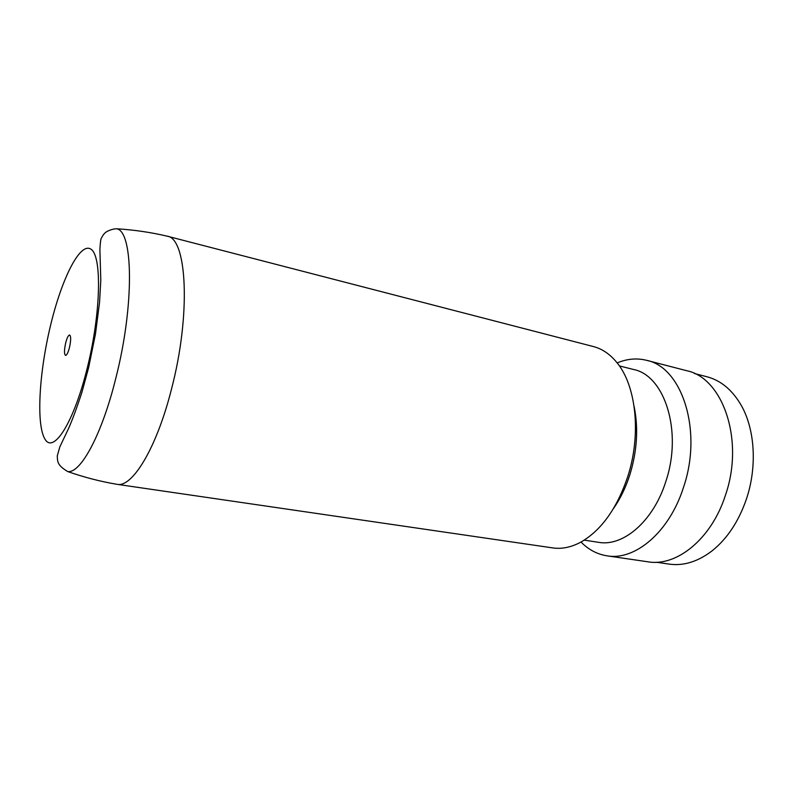 <?xml version="1.0" encoding="UTF-8"?>
<svg xmlns="http://www.w3.org/2000/svg" width="793" height="793" viewBox="0 0 793 793"><rect width="100%" height="100%" fill="white"/><g stroke="black" fill="none" stroke-linecap="round" stroke-linejoin="round"><path stroke-width="1.19" d="M69.516 347.344C70.993 340.326 71.033 336.212 69.645 335.013C68.327 335.181 66.989 337.877 65.641 343.091C64.164 350.08 64.124 354.174 65.532 355.393C66.83 355.244 68.158 352.558 69.516 347.344M171.437 389.304C156.647 448.065 132.282 487.824 117.086 484.335L552.78 547.913C561.781 549.222 571.079 547.329 580.664 542.224C601.163 530.527 616.845 508.69 627.709 476.722C641.497 434.534 636.184 385.636 616.914 362.609C610.055 354.193 602.224 348.841 593.422 346.561L167.174 236.175C187.079 238.029 191.123 314.613 171.437 389.304M634.122 406.452C638.534 428.19 637.126 450.93 629.88 474.69C625.786 487.447 620.334 498.708 613.524 508.491M619.383 365.92L633.429 369.459C664.653 375.297 682.842 431.561 665.783 481.619C653.363 521.318 623.11 546.902 598.546 542.323L584.223 540.132M617.152 362.916C627.035 358.783 636.829 357.911 646.533 360.309C681.96 367.119 702.955 430.728 683.487 487.408C669.342 532.222 634.945 560.859 607.071 555.834C597.198 554.277 588.505 549.678 581.001 542.035M646.533 360.309L686.569 370.678C722.81 377.775 744.706 440.204 725.377 495.427C711.361 539.121 676.538 566.896 647.99 561.811L607.071 555.834M166.629 236.046L167.125 236.155M694.509 373.543L706.92 376.754C721.035 380.481 732.554 390.166 741.495 405.808C755.025 429.856 757.256 467.166 746.332 499.293C738.66 521.457 727.29 538.606 712.243 550.729C697.939 561.682 683.556 566.143 669.114 564.101L656.426 562.247M618.907 499.977L618.768 498.916M622.366 493.454L622.218 491.482M50.326 326.349C39.095 373.225 36.101 424.562 44.923 439.054C53.518 454.369 73.997 422.481 87.508 367.01C101.157 311.649 101.96 255.059 90.749 249.061C79.746 242.152 61.428 279.384 50.326 326.349M115.976 377.577C102.079 434.326 80.668 473.619 67.752 471.577C56.769 464.936 57.691 461.536 57.255 455.955L59.852 446.836L68.317 429.023C72.054 420.746 76.544 408.653 81.788 392.753L88.568 367.922L95.447 334.131L99.561 302.272L100.8 280.107L99.898 249.716C100.255 242.658 100.761 238.782 101.415 238.098C102.723 235.442 104.071 233.608 105.449 232.617C105.33 232.329 111.03 228.8 116.749 228.79C133.264 231.328 134.413 305.285 115.976 377.577M117.086 484.335C100.582 481.559 84.137 477.307 67.752 471.577M167.174 236.175C150.888 232.329 134.076 229.861 116.749 228.79"/></g></svg>
